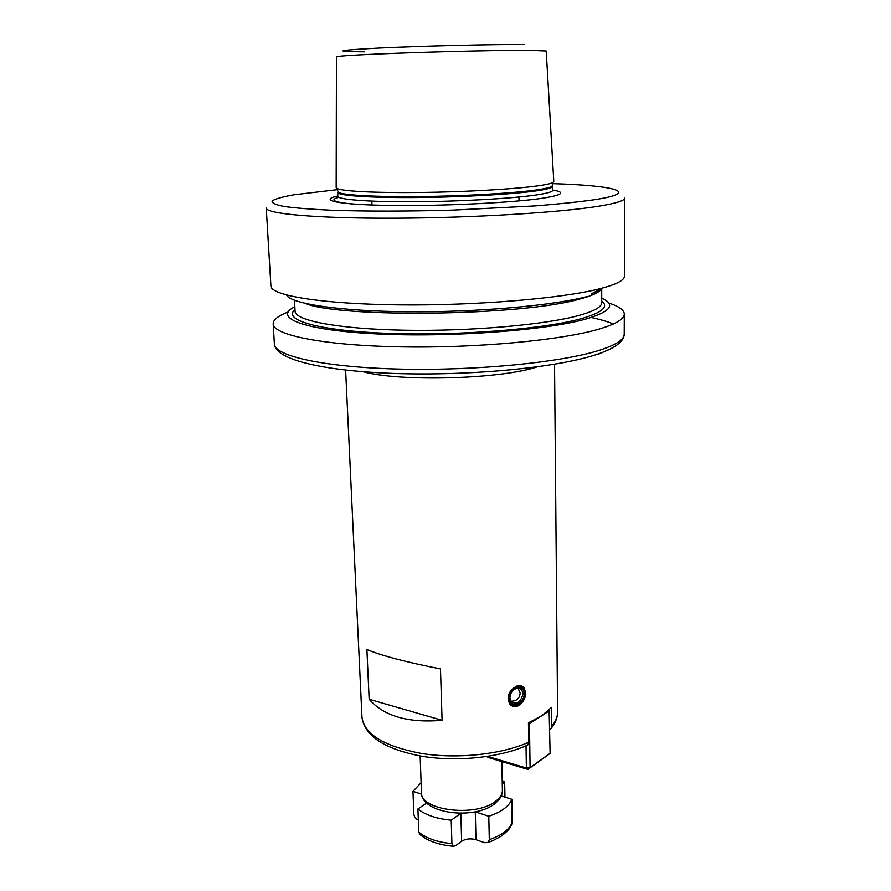 <?xml version="1.0" encoding="UTF-8"?>
<svg xmlns="http://www.w3.org/2000/svg" width="891" height="891" viewBox="0 0 891 891"><rect width="100%" height="100%" fill="white"/><g stroke="black" fill="none" stroke-linecap="round" stroke-linejoin="round"><path stroke-width="1.34" d="M549.123 709.904L550.115 753.285L547.909 755.045L527.873 769.412L488.034 757.439L486.987 756.504M475.248 811.812L488.78 816.256C501.366 812.013 509.062 806.355 511.857 799.305L501.21 795.93M421.109 782.688L412.978 791.331L421.643 794.182M426.689 802.991L417.924 808.961C425.419 815.02 436.512 818.762 451.225 820.177L460.925 813.26M502.279 783.779L504.674 782.075L502.212 780.427M504.674 782.075L504.963 797.111M451.225 820.177L451.926 843.643L453.018 846.227L455.424 845.826L461.638 841.238C465.759 838.732 470.537 838.219 475.983 839.701L475.282 811.824M488.78 816.256L489.304 839.656L488.19 842.34L484.715 842.697L475.983 839.701M511.835 824.108L511.857 799.305M417.924 808.961L418.781 832.094L420.251 834.811M418.336 819.965C415.729 818.84 414.237 816.847 413.836 813.973L412.978 791.331M288.094 311.995C278.126 315.826 273.158 319.791 273.192 323.867C273.058 335.061 323.21 345.407 399.814 346.855C476.273 348.359 562.834 340.15 600.178 328.757C616.282 323.845 624.313 318.945 624.29 314.066C624.09 309.979 618.911 306.304 608.742 303.04M601.715 298.173C615.948 304.533 610.97 311.405 586.779 318.778C547.475 330.294 450.278 337.633 376.759 333.902C302.962 330.283 272.334 317.664 294.843 306.738M586.712 296.647C552.698 305.635 476.752 312.329 408.022 311.75C339.193 311.204 290.811 303.786 286.624 295.066M600.166 288.662C616.383 284.429 624.468 280.253 624.435 276.132L624.747 198.014C624.791 200.542 616.583 203.193 600.122 205.977C561.954 212.414 473.266 217.916 395.058 218.195C316.706 218.518 265.774 213.829 266.253 208.026L270.92 286C270.686 295.456 321.094 303.987 398.266 304.867C475.293 305.791 562.544 298.452 600.166 288.662M337.7 196.02C317.875 200.319 338.023 204.718 390.013 205.442C441.747 206.211 512.425 202.78 542.63 198.214C562.622 195.04 565.997 192.311 552.743 190.017M536.549 186.03C545.548 184.816 551.039 183.624 553.021 182.455L553.79 181.363L546.216 51.032L529.321 50.319C504.985 50.23 453.474 51.288 409.125 52.814C364.675 54.351 335.306 56.055 336.464 56.89L336.174 187.444L336.998 188.491C342.066 191.242 375.323 193.002 419.784 192.489C464.178 191.988 512.904 189.237 536.549 186.03M551.718 726.354C555.672 721.565 557.632 716.72 557.588 711.831C557.621 717.378 555.561 722.79 551.418 728.058L551.529 707.365L542.04 715.551L528.43 722.857L528.708 742.236L527.728 745.043C500.486 757.517 457.194 762.106 421.855 756.259C384.678 749.142 364.72 736.144 361.98 717.288C364.274 734.307 384.188 746.391 421.733 753.519C457.54 759.188 501.588 754.432 528.708 742.236M517.014 685.981C520.01 685.134 522.36 685.78 524.053 687.93C527.171 695.492 524.933 701.607 517.359 706.285C514.274 707.153 511.735 706.407 509.741 704.046C506.456 696.317 508.884 690.291 517.014 685.981M442.092 720.318L440.477 668.907C405.795 662.08 381.27 655.62 366.903 649.517L369.164 699.257L442.092 720.318C408.134 723.169 383.832 716.152 369.164 699.257M487.655 756.403L526.369 768.009L530.089 767.641L527.873 769.412L526.369 768.009L526.035 745.8M525.534 746.012L527.728 745.043M528.452 724.316L549.669 710.628L549.224 709.804M550.115 753.285L530.089 767.641L529.466 724.227L528.452 722.846M551.418 728.058L549.87 729.751M521.836 686.115L523.462 687.607L525.155 692.931L524.866 695.771C523.552 700.816 520.778 704.168 516.535 705.817L511.423 705.594M508.672 698.555C509.173 703.756 511.724 706.084 516.323 705.527C520.567 704.235 523.362 701.072 524.721 696.038L524.988 693.41C525.245 681.259 508.082 686.538 508.672 698.555M520.567 689.021L520.366 688.364M495.385 801.432C500.096 797.946 502.435 794.193 502.401 790.172C502.39 795.229 499.851 799.717 494.806 803.671C474.547 820.31 420.908 813.806 421.465 792.433C419.85 810.398 475.504 817.504 495.385 801.432M489.304 839.656C501.833 835.29 509.496 829.499 512.269 822.248M418.781 832.094C426.243 838.331 437.292 842.173 451.926 843.643M461.638 841.238L460.847 813.316M425.943 803.493L425.898 802.201M598.496 354.195L610.758 348.749M600.189 350.029C616.227 344.75 624.235 339.471 624.212 334.192C624.034 341.275 615.625 347.768 598.964 353.694C561.052 367.114 476.162 375.59 400.961 373.652C325.928 371.625 275.208 360.176 274.395 343.971C274.328 356.066 324.335 367.37 400.638 369.108C476.796 370.912 562.978 362.247 600.189 350.029M613.309 324.023C607.662 321.584 600.267 319.412 591.123 317.486M601.715 301.091C608.932 306.649 602.427 312.418 582.191 318.399C545.671 328.957 458.843 336.007 388.844 333.39C318.633 330.862 282.046 320.014 294.999 309.667M601.715 288.706L601.715 302.717C601.726 306.894 594.375 311.07 579.64 315.258C546.239 324.692 471.061 331.419 404.982 330.227C338.792 329.08 294.988 320.626 295.099 311.282L294.475 300.256M601.225 289.052C599.376 292.415 592.147 295.756 579.573 299.075C523.128 315.759 340.596 318.31 304.833 303.33M602.539 288.038L592.593 293.15M337.366 189.672L293.952 194.773C282.725 196.777 275.475 198.816 272.178 200.876C271.454 202.903 275.508 204.774 284.34 206.512C296.024 208.104 312.206 209.363 332.9 210.298C366.736 211.401 409.259 211.356 453.441 210.087L535.881 205.866C559.648 203.95 579.306 201.878 594.843 199.662C642.166 192.267 614.411 185.473 552.721 183.657M351.633 203.928C333.835 202.146 329.503 199.918 338.625 197.256M552.431 184.793L552.03 186.386C550.059 187.578 544.613 188.803 535.703 190.039C512.28 193.314 464.088 196.076 420.173 196.555C376.191 197.034 343.258 195.196 338.212 192.356L337.522 192.345C337.344 195.497 368.005 197.824 413.469 197.557C458.843 197.312 511.011 194.438 535.602 190.975C546.985 189.36 552.687 187.812 552.71 186.33L552.743 190.262C552.721 191.799 547.029 193.392 535.658 195.051C511.078 198.615 458.954 201.544 413.613 201.756C368.183 201.979 337.533 199.539 337.711 196.265L337.979 191.598M553.021 182.455L552.03 186.386L552.71 186.33L552.22 185.618M336.998 188.491L337.722 190.797M364.519 51.823C331.04 51.6 335.94 50.342 379.21 48.058C422.846 45.976 494.628 44.26 524.175 44.561M537.908 366.613C502.279 379.076 400.605 382.083 363.294 371.747M509.552 698.277C509.429 709.158 524.654 704.258 524.108 693.688C524.331 682.84 509.028 687.574 509.552 698.277M518.317 687.796L521.703 689.634C522.326 686.003 510.443 687.362 509.897 697.987L510.966 701.729C516.88 705.093 520.879 702.386 522.961 693.621L521.703 689.634L517.816 687.807M501.833 761.582L502.401 790.172M512.202 823.095C510.51 826.614 511.055 828.53 501.444 836.014C488.758 843.164 490.239 841.304 488.19 842.34M453.007 846.227C438.316 844.868 427.045 840.759 419.204 833.876M420.151 755.969L421.465 792.433M624.29 314.066L624.212 334.192M273.192 323.867L274.395 343.971M600.322 289.631L591.089 294.052M518.952 197.011L519.008 200.909M371.825 201.121L371.993 205.019M554.536 364.263L557.588 711.831M345.63 370.099L361.98 717.288M524.053 687.93L523.462 687.607M510.621 701.139C516.346 701.362 519.531 698.722 520.177 693.198L517.905 687.807"/></g></svg>
